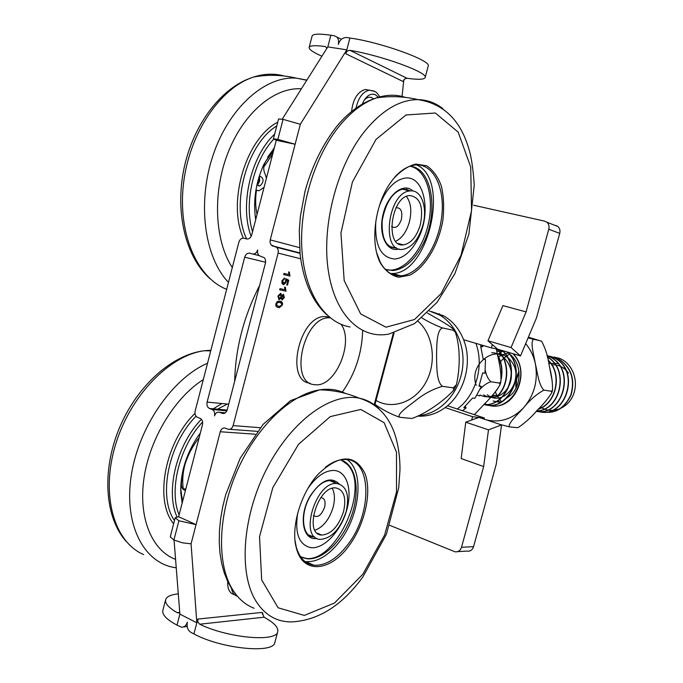 <?xml version="1.0" encoding="UTF-8"?>
<svg xmlns="http://www.w3.org/2000/svg" width="683" height="683" viewBox="0 0 683 683"><rect width="100%" height="100%" fill="white"/><g stroke="black" fill="none" stroke-linecap="round" stroke-linejoin="round"><path stroke-width="1.02" d="M386.356 269.734C402.475 273.345 421.624 252.351 428.019 225.347C434.644 198.412 427.148 170.562 410.995 166.413M391.555 247.459L396.242 247.69M409.851 190.881L406.129 189.063M301.229 557.055C331.981 570.868 372.252 488.371 347.323 464.474L341.304 460.086M336.224 483.257L333.125 481.105M309.98 535.882L314.078 536.736M479.278 385.511L481.327 386.518L479.014 386.168L482.65 372.875L484.947 373.26L485.493 359.54L483.188 359.113L480.619 345.897L482.915 346.358L482.574 345.316M482.915 346.358L481.037 347.263M484.947 373.26L482.642 372.909M465.2 406.411L466.13 407.93L463.791 407.64L472.568 398.044L474.898 398.351L481.327 386.518M462.468 410.731L466.13 407.93M442.772 315.384L441.662 315.435M485.323 370.391C486.398 375.633 488.26 379.415 490.915 381.737C487.346 382.804 483.786 385.238 480.251 389.028M474.352 414.675L485.161 403.243C491.632 396.866 496.592 390.685 500.05 384.717L499.521 383.095L490.915 381.737M499.521 383.095L500.921 381.549C501.168 374.028 500.161 365.772 497.881 356.774L496.31 348.911M501.732 402.159L496.951 395.542M496.865 395.38L495.499 392.187M499.213 363.561L500.332 361.981M500.537 361.717L503.525 358.404M503.721 358.225L509.484 354.016M549.952 369.204L551.984 379.671M548.107 360.291C562.553 374.071 556.21 403.414 538.315 409.074M547.433 357.166C569.648 369.349 560.436 410.611 536.556 410.944M547.134 355.834L549.661 356.91C576.179 368.47 562.997 416.792 536.198 411.328C563.057 417.125 576.597 368.624 549.926 356.97L547.117 355.766M515.955 388.081C515.469 382.292 516.459 376.734 518.943 371.424M547.074 355.57L553.828 357.755C581.301 369.836 565.737 419.601 538.503 411.525M550.046 356.253L557.943 358.601C570.894 366.899 575.188 379.039 570.809 395.039C563.629 409.698 553.136 415.016 539.322 410.987M554.144 357.081L559.983 358.532C572.627 363.817 579.064 381.14 573.268 394.945C567.658 408.869 551.275 414.76 540.415 406.855M548.739 363.33L557.934 363.484M564.235 367.377L568.418 373.131C564.175 367.232 558.583 364.466 551.651 364.833M479.722 395.892L476.913 395.107M493.937 395.44C489.148 397.412 484.512 397.258 480.047 394.987M491.692 352.752C504.276 352.641 514.026 367.061 510.764 380.662C507.785 394.347 493.348 401.544 483.555 394.876M476.256 385.297C468.017 363.962 496.524 342.507 510.961 360.863C526.012 378.911 503.832 408.28 487.261 394.783M497.6 355.382C501.245 362.212 502.449 369.631 501.211 377.622M495.542 391.658L492.972 394.672M496.78 349.004C509.202 359.83 509.646 383.257 498.035 395.363L492.264 395.474M497.89 349.841L499.785 349.807M502.184 350.516C521.436 367.522 507.213 406.795 483.94 404.575M507.58 352.104C527.771 371.1 508.348 412.122 484.367 404.584M512.89 353.674C533.56 374.472 509.689 416.075 485.801 404.088M508.05 353.034L501.928 354.929M501.723 355.032L498.641 356.85M498.436 356.996L497.984 357.32M492.212 395.978L493.493 397.446M497.489 400.648L499.947 401.928M503.721 350.968L499.111 351.147M498.897 351.182L496.857 351.6M517.62 427.643L518.431 427.396C525.509 422.521 531.844 416.732 537.427 410.022C543.694 403.969 548.5 398.146 551.838 392.571L551.412 391.282L552.53 390.07C552.692 383.009 551.659 375.198 549.422 366.626C548.184 357.132 545.589 348.689 541.645 341.278L528.386 337.163M541.064 340.962L533.534 339.28C529.914 342.268 534.055 355.689 535.395 363.945C537.444 372.312 538.682 385.34 543.916 390.104C536.42 394.279 529.513 400.306 523.204 408.178C517.919 414.248 507.563 423.545 509.433 426.875L500.016 424.416M551.412 391.282L543.916 390.104M528.087 337.863L533.534 339.28M517.168 427.678L509.433 426.875M508.929 353.615C521.266 361.649 522.546 383.795 511.2 394.783L503.986 400.093M500.784 402.543L493.143 401.023M491.999 405.702C514.905 409.92 531.391 372.056 513.206 353.76M486.988 405.062C510.397 409.655 527.071 370.323 507.921 352.206M483.923 404.592C507.273 407.196 521.855 367.744 502.517 350.618M554.255 357.115L559.983 358.541M538.81 410.662L539.587 411.012C553.401 415.059 563.885 409.749 571.048 395.073C575.445 379.082 571.159 366.95 558.19 358.669L547.203 356.142M539.382 411.712C566.446 418.867 581.224 369.699 554.084 357.824L547.074 355.561M519.003 371.953L516.579 379.62L516.194 387.603M536.522 410.987C560.726 411.012 570.049 369.042 547.399 357.021M538.144 409.262C556.483 403.909 563.023 373.772 548.048 360.009M552.248 381.327L549.695 367.949M503.602 350.934L500.272 352.548M500.084 352.65L498.974 353.333M491.777 396.012L498.342 395.406C509.953 383.3 509.501 359.873 497.079 349.064M492.887 394.765L497.344 389.37M499.819 349.816L497.984 349.944M497.762 349.952L496.541 350.038M501.202 379.287C502.97 370.399 501.723 362.178 497.455 354.631M437.351 313.847L439.639 313.915M475.889 343.344C484.418 365.849 475.897 395.628 457.234 408.989L484.426 418.022L484.119 419.123M431.494 311.585L443.762 315.913C452.709 321.036 459.326 328.975 463.595 339.724C472.884 362.647 464.38 393.758 445.171 407.563C436.77 413.719 427.823 416.587 418.32 416.16M429.419 311.038L439.391 314.923C456.731 324.519 466.523 348.868 461.887 372.09C457.345 395.32 439.109 413.736 419.55 415.563M411.311 418.414L412.677 418.252C428.992 412.028 445.41 399.265 453.794 390.147L453.23 387.859L456.372 384.811C459.966 369.469 460.735 347.203 455.177 331.878L453.239 330.239L454.255 330.137C451.565 326.568 437.777 319.004 427.413 313.053M422 317.971C428.915 322.145 435.763 325.475 442.55 327.96L453.239 330.239M442.55 327.96C436.394 330.154 436.83 345.829 436.548 356.005C436.796 366.259 436.309 381.882 442.49 386.322L453.23 387.859M442.49 386.322C432.715 389.114 423.511 394.074 414.854 401.211C407.657 406.675 395.944 414.812 399.803 417.279L410.876 418.406M399.803 417.279C391.026 414.231 382.753 409.928 374.993 404.387M447.459 405.745L457.234 408.989M457.704 551.625L467.095 551.113C470.228 551.523 472.38 550.046 473.575 546.673L496.276 464.116L501.544 424.92L478.979 417.415L471.68 420.045L472.593 416.707L484.426 418.022M472.593 416.707L445.171 407.563M497.634 349.175L491.376 347.92L492.298 344.556L497.634 349.175L520.506 355.911L536.488 317.894L559.727 233.381C560.384 230.512 559.753 228.207 557.823 226.466L555.663 225.416M463.595 339.724L491.376 347.92M389.754 525.321L454.98 551.779C458.131 552.197 460.308 550.694 461.512 547.271L483.658 466.566L461.17 458.532L465.763 422.179L471.68 420.045M473.618 205.233L544.684 221.164L546.861 222.223C548.808 223.99 549.448 226.329 548.773 229.232L559.727 233.381M234.687 381.242C235.464 348.219 243.78 316.297 259.634 285.468M501.544 424.92L488.49 429.846L465.763 422.179M488.49 429.846L483.658 466.566M511.055 347.545L487.961 340.8L502.927 305.617L526.089 311.909L511.055 347.545L520.506 355.911M487.961 340.8L492.298 344.556M526.089 311.909L548.773 229.232M403.824 79.877L402.048 96.44M228.711 404.182L207.111 402.082L244.685 257.201C245.718 254.196 247.425 252.864 249.824 253.205L252.488 253.956C254.896 254.298 256.629 252.958 257.662 249.927L257.491 252.428L258.242 254.605L259.403 255.766L264.347 257.747L265.439 259.66L265.567 262.614L227.277 409.698C226.252 412.669 224.553 413.881 222.18 413.309L219.576 412.319L225.27 412.822M178.63 516.715L175.198 517.748L178.903 520.762L173.917 540.005L182.515 542.823L191.069 543.822L196.064 524.629L178.63 516.715L202.475 424.775C203.039 421.676 202.253 419.533 200.11 418.355L197.532 417.356C195.406 416.178 194.621 414.052 195.176 410.97L238.862 242.226C239.878 239.229 241.577 237.889 243.959 238.213L247.109 239.024M243.959 238.213L246.597 238.93C248.988 239.263 250.704 237.915 251.737 234.892L276.282 140.254L273.422 138.862L277.861 139.4L283.061 119.354L278.587 118.953L273.422 138.862M178.903 520.762L196.064 524.629L220.259 431.75C221.275 428.779 222.974 427.584 225.347 428.173L227.977 429.197C230.359 429.786 232.075 428.591 233.108 425.603L278.126 253.094L300.665 258.789M212.174 409.501L226.867 410.833L212.174 409.501C214.3 410.696 215.085 412.831 214.522 415.913C215.538 412.959 217.228 411.755 219.576 412.319M342.379 392.059C355.186 373.721 361.939 353.333 362.639 330.896M283.061 119.354L300.324 124.272L346.819 49.833L327.814 46.896L282.224 119.192M326.824 48.459L326.03 47.042L324.877 46.478C315.059 45.232 309.817 45.539 309.151 47.4L312.105 36.028C312.942 33.851 319.192 33.578 330.854 35.217L327.814 46.896M309.151 47.4C308.904 49.398 313.164 52.352 321.915 56.254M341.415 39.273L334.209 35.712L330.854 35.217M336.745 36.95C338.495 38.794 339.007 41.287 338.29 44.446C339.895 39.751 342.627 37.445 346.503 37.522L349.909 38.026C380.977 42.244 431.869 60.744 428.198 66.097L428.181 66.166M174.045 540.065L179.894 614.119L177.017 625.133C166.729 619.609 161.999 614.726 162.827 610.474L165.619 599.742C164.842 603.448 168.735 607.776 177.29 612.719L179.749 612.352M178.297 593.877C170.818 594.645 166.592 596.601 165.619 599.742M274.89 642.302L274.856 642.43C273.943 653.972 221.207 648.859 193.921 633.926L190.898 632.356C187.688 630.178 186.51 626.772 187.355 622.128C186.237 625.654 184.265 627.327 181.439 627.156L177.017 625.133M299.513 247.613L270.22 239.887L295.124 144.258L276.282 140.254M300.324 124.272L295.124 144.258L277.861 139.4M270.22 239.887L270.041 242.371L271.023 244.881L276.419 247.246L277.563 248.433L278.305 250.61L278.126 253.094M212.097 409.467L209.442 408.46L227.166 410.082M207.111 402.082C206.556 405.139 207.333 407.264 209.442 408.46M173.917 540.005L170.246 536.864L175.198 517.748M193.921 633.926L196.832 622.802L179.894 614.119M261.845 612.438L197.805 619.088L196.832 622.802L191.069 543.822M262.75 612.873L262.229 614.06M345.786 53.761L403.064 81.473L404.635 79.006L406.966 78.246C418.201 79.843 424.271 79.595 425.168 77.503C428.472 72.68 381.601 55.511 350.012 50.354C347.989 50.26 346.58 51.396 345.786 53.761L349.909 38.026M197.805 619.088L197.933 622.128L199.701 624.211C228.02 638.127 276.82 642.379 277.716 631.655C278.519 627.395 273.968 622.58 264.048 617.21L262.306 612.66M289.959 276.06L283.658 274.6L283.974 273.396L288.883 274.54L288.585 271.928L289.327 272.099L289.959 276.06L289.029 272.03M281.917 280.815L284.504 278.066L284.239 279.338L282.557 280.952L283.897 283.411L285.528 281.609L285.776 278.587L288.747 280.269L287.475 285.11L286.74 284.948L287.756 281.055L286.22 280.15L286.126 282.079L283.718 284.709L282.011 283.556L281.917 280.815M285.989 291.197L279.671 289.831L279.987 288.627L284.913 289.694L284.615 287.099L285.357 287.261L285.989 291.197L285.059 287.202M280.704 293.289L281.806 295.491L283.471 294.296L284.359 297.429L282.241 299.939L281.097 298.206L278.997 299.717L277.921 296.098L280.704 293.289M277.17 301.596L279.996 301.152C282.139 301.604 282.933 302.876 282.378 304.985L279.441 307.632L278.331 307.512C276.188 307.085 275.394 305.805 275.932 303.687L277.17 301.596M329.308 317.108L325.39 316.553C299.521 314.897 284.469 381.208 310.073 383.214M330.179 317.817L329.505 317.808C303.372 316.203 288.559 383.564 314.59 384.674L315.836 384.777C335.677 386.663 354.255 341.901 341.107 324.374M277.315 307.23L279.142 307.538L282.079 304.891L282.25 303.739L280.389 301.246M277.639 306.001L276.274 303.722L278.177 302.168L280.107 302.492M279.671 302.39L278.476 302.262L276.572 303.815L276.726 305.301L277.861 306.069L279.834 306.402L281.746 304.84L281.644 303.44L279.373 302.296M281.806 295.491L280.662 293.28M278.724 299.632L281.097 298.206M281.755 299.837L284.06 297.336L283.411 294.279M282.19 298.642L281.456 296.823L282.984 295.474M279.134 298.428L278.254 296.149L280.235 294.484M280.371 294.527L278.553 296.243L279.304 298.48L281.131 296.738L280.073 294.433M283.18 295.534L281.755 296.909L282.31 298.684L283.727 297.318L282.882 295.44M279.68 289.805L285.69 291.103M284.239 279.338L284.179 278.066M283.36 283.317L282.429 282.719L282.25 280.867L283.94 279.253M283.027 284.58L285.118 283.53L286.22 280.15M286.749 284.922L287.176 285.016L288.439 280.175L285.75 278.655M283.658 274.583L289.652 275.975M351.566 111.56C352.983 99.146 357.55 91.787 365.26 89.49L369.221 90.182C362.707 91.829 358.302 97.831 355.997 108.187M379.475 205.583C385.878 189.276 394.347 180.124 404.908 178.143C424.809 174.797 432.006 214.479 417.33 240.185C410.944 251.72 403.499 258.003 394.987 259.036C380.815 257.918 374.438 245.206 375.846 220.908M422.811 225.484C418.448 239.69 411.781 247.656 402.816 249.38C380.516 252.949 387.739 192 410.056 190.933C421.377 189.191 427.908 207.726 422.811 225.484M420.378 224.681C416.69 236.677 411.072 243.413 403.508 244.873C384.623 247.886 390.77 196.371 409.629 195.509C420.13 197.003 423.708 206.727 420.378 224.681M395.722 241.253C401.954 238.213 406.505 231.81 409.356 222.035C411.943 211.149 410.961 202.612 406.428 196.414M391.564 226.44C395.491 228.95 398.77 226.611 401.382 219.431C402.705 211.337 400.912 207.461 395.995 207.794M378.399 97.293L375.317 94.689C371.168 93.161 367.352 95.176 363.86 100.743L362.255 104.149M373.456 98.898L371.672 97.635C369.153 96.619 366.66 97.456 364.21 100.162M234.457 594.654C229.59 593.425 227.354 589.053 227.738 581.549M307.999 488.311C316.425 476.299 325.117 470.348 334.072 470.45C347.186 471.168 352.727 490.548 346.426 511.14C340.33 531.75 323.725 549.183 310.867 547.689C299.017 544.949 294.629 533.423 297.703 513.095M346.187 511.447C340.296 529.12 331.656 538.435 320.25 539.391C298.377 538.827 315.862 480.576 337.018 483.573C346.614 485.852 349.662 495.141 346.187 511.447M343.575 511.456C338.597 526.38 331.306 534.251 321.693 535.071C303.184 534.601 317.962 485.374 335.857 487.927C343.933 489.848 346.503 497.694 343.575 511.456M314.948 530.247C323.29 527.088 329.36 519.404 333.159 507.196C335.105 499.461 334.807 493.186 332.254 488.362M313.386 515.503C317.672 518.132 321.411 515.366 324.613 507.196C325.817 501.134 324.536 497.95 320.771 497.642M348.817 545.965C330.265 571.833 302.68 574.42 296.354 548.005C290.463 527.378 300.938 492.409 318.671 473.66C339.741 454.135 355.169 454.084 364.97 473.507C372.167 492.238 364.85 524.664 348.817 545.965M325.364 467.3C332.493 461.81 339.263 459.189 345.675 459.454C372.115 459.505 372.423 513.59 347.579 544.897C336.565 559.104 325.339 565.883 313.89 565.225C305.25 564.03 299.359 557.9 296.217 546.835L295.039 540.458M346.964 459.557C364.654 470.886 360.283 515.204 339.613 541.491C328.6 555.612 317.347 562.331 305.847 561.631L304.891 561.494M340.493 459.847C355.706 463.945 360.564 489.387 351.882 514.683C343.412 540.014 322.905 560.675 306.906 558.745L300.477 556.645M200.358 432.954L197.242 437.325C185.81 455.066 180.321 473.49 180.773 492.58L182.148 503.149M180.867 484.358L180.884 489.993L182.566 501.544M185.076 464.022C182.737 472.943 182.156 481.276 183.326 489.011M185.853 488.857L182.907 489.037M199.154 437.598C188.448 451.48 182.523 466.873 181.396 483.777C181.371 487.619 182.72 489.822 185.443 490.394L183.394 489.506M182.574 501.501L183.736 497.028M392.887 179.424C400.255 171.16 407.888 166.029 415.785 164.048L426.636 165.781C433.065 170.007 437.991 176.812 441.406 186.194C443.762 196.653 444.24 208.042 442.84 220.361C438.554 245.026 425.33 267.326 410.005 275.07L398.77 277.247C391.555 275.693 385.485 271.057 380.568 263.331C369.981 244.224 374.386 205.617 390.181 183.146L392.887 179.424M394.706 177.204C401.169 170.067 407.819 166.029 414.641 165.081C433.406 162.58 445.606 188.243 441.56 217.783C437.803 247.306 418.995 274.728 400.878 275.821C392.29 276.222 385.408 271.672 380.243 262.161L376.734 252.932M416.596 164.919C450.353 178.852 428.77 273.678 392.401 273.524L390.642 273.559M409.817 166.259C433.065 167.42 439.357 215.299 421.923 246.145C413.685 261.111 404.029 269.239 392.956 270.536L385.246 269.341M274.438 147.383L263.8 164.501C255.655 182.737 252.949 201.118 255.69 219.644M274.224 148.185L267.779 156.945M254.93 213.54L255.792 219.252M272.739 153.94L263.826 166.951M259.839 176.334L257.517 184.504M256.441 190.335C255.229 198.864 255.433 206.906 257.039 214.445M257.209 184.709C259.677 182.557 260.291 179.919 259.07 176.786M273.473 151.114L265.781 161.145C263.322 165.73 263.1 170.024 265.106 174.011L266.421 178.289M264.065 187.373L258.951 190.762L255.929 190.079M259.122 176.615L260.223 176.274C264.031 178.553 264.014 181.721 260.155 185.767L259.403 185.938L257.03 184.419M486.748 420.002C500.263 422.931 512.412 418.986 523.204 408.178C534.191 395.602 538.255 380.858 535.395 363.945C533.747 356.108 530.503 349.346 525.654 343.669M474.659 414.376L475.786 415.153M376.034 400.443C392.605 410.124 415.384 402.065 426.107 381.891C437 361.845 433.142 334.158 417.919 321.215M374.19 404.737L393.357 333.176M473.575 546.673L461.512 547.271M252.684 253.999L259.13 255.587M229.787 429.325L257.363 431.357M223.845 413.454L222.18 413.309M179.578 612.506L177.29 612.719M299.974 253.12L272.799 246.102M299.982 253.162L275.522 246.845M227.157 410.099L209.527 408.485M260.291 427.703L233.108 425.603M220.259 431.75L255.194 434.209M406.966 78.246L350.012 50.354M199.701 624.211L264.048 617.21M244.685 257.201L265.627 262.238M412.874 191.001C403.773 181.977 387.671 194.288 383.035 214.539C378.1 234.721 386.902 252.804 399.017 248.954M410.321 190.907L403.038 188.952C392.708 191.795 385.767 202.313 382.207 220.515C381.473 238.41 386.006 247.57 395.807 247.989L389.711 246.529M373.9 90.993L369.221 90.182L374.557 91.317C375.496 92.205 375.863 90.941 379.791 96.892M339.289 483.991C330.777 476 321.078 479.995 310.193 495.96C298.206 515.528 302.595 541.32 316.852 538.383M314.675 536.992L313.548 536.932C302.449 537.265 299.504 513.761 310.321 496.2C316.938 485.767 323.657 480.55 330.478 480.567L336.83 483.496M313.548 536.932L308.588 534.934M237.428 596.259C234.252 595.311 232.271 592.682 231.486 588.362M254.161 608.28C245.581 604.993 238.444 598.846 232.749 589.83C216.494 564.098 217.834 514.675 237.308 470.57C256.74 426.414 291.052 394.1 319.635 389.848C329.197 388.422 337.795 389.617 345.444 393.434M237.044 595.789L231.921 589.045L227.627 581.31L224.178 572.661L221.616 563.176L219.969 552.948L219.243 542.08L219.456 530.691L220.618 518.909L222.701 506.88L225.689 494.748L240.203 458.25L263.032 424.459L290.514 400.631L319.635 389.848C333.441 390.095 346.648 392.87 359.267 398.18C376.76 403.491 388.661 415.64 394.953 434.61C398.368 445.29 400.042 457.115 399.973 470.1L398.701 487.85L386.407 534.268L362.955 576.802C342.294 605.266 318.654 620.292 292.051 621.889C276.965 622.17 264.91 615.212 255.869 600.989C238.205 572.644 242.593 514.82 267.412 467.522C292.119 420.105 331.614 392.221 359.267 398.18C366.865 399.751 373.456 403.32 379.048 408.886M362.827 574.258L334.516 602.995L304.362 615.426L278.101 607.776L261.674 579.91L259.531 536.684L272.833 487.628L298.497 444.351L330.239 416.613L360.795 409.45L384.128 422.683L396.507 452.257L396.507 492.016L384.614 535.028L362.827 574.258M203.303 379.586C174.788 397.651 149.799 438.46 144.002 478.126C138.137 517.816 151.925 550.626 175.565 559.377M207.538 363.219C172.15 378.408 137.932 427.968 131.034 477.024C123.905 526.132 144.83 564.167 176.231 567.769M210.91 350.2L204.302 350.746C169.708 355.16 129.898 395.833 115.299 445.453C100.469 495.047 114.155 542.157 143.626 554.553M194.996 413.42C164.979 442.106 154.017 500.4 173.636 523.776M196.064 416.22C168.505 443.54 157.722 496.789 174.472 520.548M222.026 403.533L213.216 408.827M201.391 419.268C176.769 444.565 165.201 491.265 176.982 516.835M227.354 404.046L217.425 409.211M202.612 421.974C179.586 446.392 168.624 490.061 179.1 514.914M183.958 488.917L185.648 489.651M350.097 326.978C325.04 322.871 304.831 293.186 301.937 250.106C299.026 207.103 314.735 155.562 340.1 125.074C351.651 111.32 363.774 102.262 376.487 97.9C386.663 94.536 396.251 94.356 405.241 97.37M327.063 315.094C312.43 301.638 303.44 281.379 300.102 254.324L299.282 230.828L300.409 216.144L305.062 191.138C312.088 165.901 322.777 144.156 337.12 125.911C349.022 111.747 362.144 102.407 376.487 97.9C390.463 95.799 404.293 96.38 417.987 99.633C444.104 103.628 461.298 120.857 469.562 151.319C471.569 158.354 473.131 169.572 474.258 184.982L468.897 234.192L454.895 273.661L436.975 302.441L414.658 323.537L389.088 334.013C360.795 339.801 334.525 315.008 328.13 269.486C321.616 224.118 337.615 164.227 365.644 130.086C382.77 109.75 400.212 99.598 417.987 99.633C427.225 99.838 435.558 102.868 442.968 108.717M376.043 139.392L405.992 114.975L435.344 113.002L458.165 132.118L470.724 167.045L471.552 210.612L461.025 255.271L440.987 293.75L414.538 319.499L385.989 327.2L360.658 313.907L344.181 280.542L340.954 233.065L352.419 181.977L376.043 139.392M301.391 88.799C274.515 86.963 243.524 112.823 227.943 152.89C212.293 192.905 214.701 240.843 232.297 267.582M306.889 80.082L296.422 78.169C265.217 75.582 228.865 107.658 212.968 155.553C196.917 203.38 204.559 257.534 228.472 282.361M284.008 75.975C274.353 73.294 264.244 73.644 253.7 77.008C220.31 87.526 189.259 133.424 183.505 183.59C177.563 233.774 197.293 278.024 226.671 289.319M277.759 122.146C245.854 138.555 227.029 202.185 243.336 238.111M276.777 125.928C246.546 144.233 230.359 205.361 246.614 238.896M274.651 134.124C250.627 156.398 239.426 205.831 251.165 236.378M273.695 139.153C253.256 160.975 243.72 203.261 252.548 231.75M255.903 190.207L257.243 190.531M552.538 390.07L551.838 392.571M500.921 381.549L500.05 384.717M439.391 314.923L443.762 315.913M454.255 330.137L455.185 331.878M456.167 385.297L453.973 389.814M374.779 405.173L394.074 332.997M546.861 222.223L557.823 226.466M177.922 612.95L178.946 612.856M299.999 253.333L276.419 247.246M271.919 245.709L299.957 252.949M428.198 66.097L425.168 77.503M277.716 631.655L274.856 642.43M183.573 626.917L187.168 626.524M325.39 316.553L329.505 317.808M402.056 189.14L410.056 190.933M403.508 244.873L398.198 243.524M329.445 480.576L337.018 483.573M321.693 535.071L317.254 533.167M296.217 546.835L296.354 548.005M313.89 565.225L305.847 561.631M306.906 558.745L305.421 558.088M126.133 541.38C104.806 517.492 101.716 471.347 118.919 429.137C136.139 387.03 171.134 354.682 204.302 350.746L210.731 350.874M180.884 489.993L180.773 492.58M380.243 262.161L380.568 263.331M400.878 275.821L392.401 273.524M392.956 270.536L391.393 270.118M306.769 80.27L296.422 78.169C282.301 74.806 268.069 74.421 253.734 77C221.19 86.852 192.888 125.091 183.855 169.179C174.865 213.412 185.989 257.679 210.151 278.801M258.123 185.631L259.403 185.938"/></g></svg>
